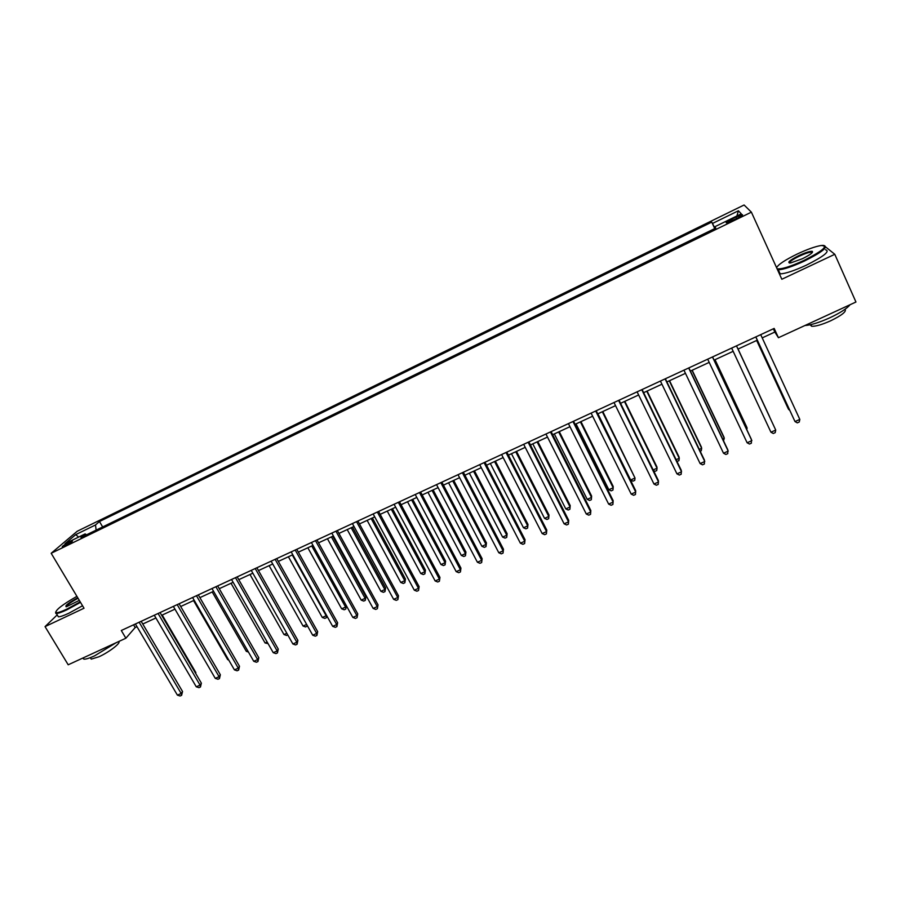<?xml version="1.0" encoding="UTF-8"?>
<svg xmlns="http://www.w3.org/2000/svg" width="901" height="901" viewBox="0 0 901 901"><rect width="100%" height="100%" fill="white"/><g stroke="black" fill="none" stroke-linecap="round" stroke-linejoin="round"><path stroke-width="1.35" d="M65.018 545.882C70.21 543.145 72.666 541.478 72.373 540.893L69.591 541.985C64.421 544.711 61.966 546.378 62.248 546.975L65.018 545.882M744.091 205L77.216 531.263L51.177 553.282L751.389 212.163L744.091 205M823.751 245.444L821.982 245.41M777.146 266.673L776.302 267.079M762.212 337.886L774.849 332.052L778.43 337.717L774.162 328.426L121.297 630.497L125.881 638.223L135.184 627.524L136.986 626.691M735.948 217.028L731.623 219.146C727.084 221.466 725.384 222.705 726.521 222.84L737.097 218.335C741.658 216.003 743.359 214.765 742.199 214.629L735.948 217.028L736.646 218.549M715.045 228.437L711.756 222.119L99.47 521.521L102.658 526.95M712.612 223.392L738.437 210.766L741.286 213.83L714.865 226.725L715.507 228.212M86.564 534.789L85.122 533.91L80.932 537.537L715.777 228.077L714.865 226.725M85.122 533.91L64.973 543.742L75.707 534.631L95.506 524.956L99.47 521.521M751.389 212.163L781.831 279.254L834.788 254.296L824.911 246.367M834.788 254.296L855.95 302.015L778.43 337.717M57.202 614.876L45.05 626.612L68.194 664.792L125.881 638.223M45.05 626.612L84.018 608.231L51.177 553.282M142.775 624.021L155.896 617.962M161.662 615.304L174.963 609.155M180.696 606.508L194.188 600.269M199.898 597.633L213.582 591.315M219.258 588.691L233.122 582.283M238.788 579.67L252.843 573.182M258.474 570.581L272.733 563.992M278.33 561.413L292.78 554.734M298.355 552.155L313.007 545.387M318.549 542.83L333.404 535.971M338.922 533.415L353.98 526.466M359.465 523.932L374.737 516.87M380.188 514.358L395.674 507.207M401.091 504.706L416.791 497.453M422.175 494.964L438.1 487.61M443.45 485.132L459.589 477.676M464.905 475.221L481.28 467.664M486.551 465.22L503.152 457.562M508.401 455.14L525.227 447.358M530.43 444.959L547.504 437.075M552.662 434.687L569.973 426.691M575.097 424.326L592.655 416.217M597.735 413.863L615.541 405.641M620.586 403.31L638.629 394.976M643.641 392.667L661.942 384.209M666.898 381.923L685.458 373.341M690.38 371.077L709.2 362.382M714.076 360.13L733.166 351.311M737.998 349.081L757.29 340.173M773.362 328.797L774.849 332.052M133.573 624.81L135.184 627.524M711.756 222.119L714.73 228.584M95.506 524.956L96.114 530.137M736.883 215.981L738.437 210.766M75.707 534.631L78.646 537.075M755.793 336.929L794.986 421.555L755.849 336.895M799.818 419.415L799.243 422.006L797.306 422.862L794.986 421.555L799.818 419.415L760.714 334.643M756.66 340.454L788.06 408.378L789.231 409.279M756.716 340.432L788.668 409.527L789.591 410.056M736.477 345.86L775.738 430.081L770.941 432.21L731.657 348.09M736.489 345.849L775.738 430.081L775.198 432.649L773.283 433.494L770.941 432.21M712.466 356.965L751.873 440.657L747.12 442.763L707.69 359.184M712.567 356.92L751.378 439.361L751.378 443.191L749.486 444.035L747.12 442.763M688.679 367.98L728.222 451.131L723.514 453.214L683.949 370.165M688.86 367.89L727.817 449.802L727.771 453.642L725.891 454.464L723.514 453.214M769.567 416.622L738.065 349.047L769.567 416.622M746.242 428.448L747.098 428.065L746.636 426.86L715.022 359.69M746.794 429.631L747.098 428.065L714.932 359.736M722.658 438.956L724.28 438.235L723.897 436.996L692.182 370.243M723.537 440.814L724.28 438.235L692.013 370.322M665.107 378.882L704.785 461.515L700.122 463.576L660.422 381.055M665.377 378.758L704.469 460.152L704.379 463.992L702.521 464.815L700.122 463.576M699.289 449.374L701.665 448.315L701.372 447.042L669.544 380.695M700.178 451.221L701.282 450.725L701.665 448.315L669.285 380.819M777.022 268.667L777.349 268.802C781.651 269.354 790.526 266.572 803.974 260.434C823.109 250.636 828.785 245.669 821.002 245.523C815.112 246.536 807.217 249.363 797.295 253.992C784.985 260.006 778.092 264.59 776.606 267.732M824.516 245.703C827.794 247.572 821.059 252.708 804.311 261.087C792.362 266.583 783.701 269.489 778.34 269.804L777.518 269.748M802.262 258.79L790.492 262.979C786.652 262.867 789.456 260.4 798.917 255.569C805.607 252.494 810.067 251.086 812.308 251.345C813.4 252.415 810.055 254.904 802.262 258.79M812.342 252.505L811.373 252.111C808.805 252.28 804.762 253.643 799.243 256.199C792.643 259.454 789.377 261.74 789.445 263.058M850.071 304.718C847.075 308.48 840.318 312.85 829.776 317.816C819.099 322.592 810.81 325.16 804.92 325.52M845.014 309.291C846.76 311.419 841.951 315.26 830.576 320.835C822.005 324.642 815.709 326.455 811.7 326.297L810.1 324.799M825.474 249.746C830.44 251.097 824.01 256.267 806.181 265.254C794.231 270.739 785.571 273.622 780.198 273.893L779.365 273.836M778.453 271.809L778.948 271.145M76.912 596.338C62.327 604.695 55.333 610.123 55.93 612.624C57.337 613.029 60.953 611.88 66.764 609.166L80.2 601.834M80.516 602.364L66.832 609.831C61.718 612.23 58.216 613.446 56.358 613.468L55.558 612.151M79.322 600.37L66.336 606.778C64.478 606.046 68.273 603.028 77.745 597.746M78.06 598.264C70.841 602.172 66.877 605.01 66.178 606.801M116.263 642.65L94.504 655.894C89.39 658.226 85.854 659.307 83.894 659.149L82.757 658.079M118.527 641.602C121.77 642.413 109.212 652.178 98.896 656.795L91.226 659.127L90.505 657.921M82.532 605.754L68.87 613.221C63.746 615.608 60.243 616.813 58.374 616.825L57.563 615.473M641.749 389.683L681.561 471.797L676.944 473.847L637.108 391.834M642.109 389.525L681.325 470.412L681.201 474.241L679.354 475.064L676.944 473.847M618.604 400.393L658.552 481.99L653.98 484.017L614.009 402.522M619.055 400.19L658.394 480.571L658.237 484.411L656.401 485.222L653.98 484.017M595.674 411.002L635.746 492.092L631.218 494.108L591.112 413.12M596.203 410.766L635.678 490.64L635.464 494.491L633.651 495.291L631.218 494.108M572.957 421.522L613.153 502.105L608.648 504.098L568.43 423.605M573.565 421.24L613.153 500.629L612.905 504.47L611.103 505.27L608.648 504.098M550.432 431.939L590.752 512.027L586.292 514.009L545.95 434.012M551.119 431.624L590.831 510.529L590.538 514.37L588.758 515.158L586.292 514.009M676.133 459.701L679.253 458.305L679.039 457.01L647.109 391.068M676.966 461.402L678.915 460.693L679.253 458.305L646.772 391.214M653.191 469.928L657.043 468.216L656.897 466.887L624.866 401.339M653.54 470.649L654.959 471.358L656.728 470.57L657.043 468.216L624.449 401.531M597.926 413.784L630.632 479.985L635.014 478.037L602.814 411.52M630.632 479.985L632.986 481.145L634.743 480.368L635.014 478.037L602.318 411.746M576.032 423.898L608.828 489.705L613.176 487.768L613.176 486.394L580.954 421.612M608.828 489.705L611.205 490.854L612.939 490.076L613.176 487.768L580.39 421.882M554.329 433.922L587.227 499.345L591.529 497.42L591.608 496.012L559.296 431.624M587.227 499.345L589.614 500.472L591.326 499.706L591.529 497.42L558.654 431.917M528.121 442.267L568.542 521.87L564.127 523.819L523.684 444.317M528.887 441.907L568.7 520.327L568.385 524.179L566.616 524.956L564.127 523.819M568.7 520.327L568.385 524.179M532.806 443.855L565.794 508.896L570.063 506.993L570.209 505.562L537.807 441.546M570.209 505.562L569.905 509.245L570.063 506.993L537.097 441.873M569.905 509.245L568.193 510.011L565.794 508.896M506.002 452.493L546.547 531.613L542.165 533.55L501.598 454.532M506.846 452.111L546.772 530.058L546.411 533.899L544.666 534.676L542.165 533.55M546.772 530.058L546.411 533.899M511.475 453.71L544.553 518.368L548.788 516.476L549.002 515.023L516.51 451.39M549.002 515.023L548.664 518.706L548.788 516.476L515.732 451.75M548.664 518.706L546.963 519.46L544.553 518.368M484.085 462.641L524.731 541.276L520.384 543.202L479.715 464.657M484.997 462.213L525.035 539.688L524.63 543.54L522.895 544.305L520.384 543.202M525.035 539.688L524.63 543.54M490.324 463.486L523.492 527.761L527.693 525.88L527.975 524.405L495.404 461.143M527.975 524.405L527.592 528.087L527.693 525.88L494.548 461.537M527.592 528.087L525.914 528.842L523.492 527.761M462.348 472.687L503.107 550.86L498.805 552.764L458.035 474.692M463.351 472.237L503.479 549.238L503.051 553.09L501.328 553.845L498.805 552.764M503.479 549.238L503.051 553.09M469.365 473.171L502.612 537.064L506.767 535.217L507.117 533.707L474.467 470.806M507.117 533.707L506.711 537.39L506.767 535.217L473.543 471.234M506.711 537.39L505.044 538.134L502.612 537.064M440.814 482.654L481.675 560.354L477.406 562.235L436.535 484.637M441.884 482.159L482.125 558.71L481.652 562.562L479.94 563.305L477.406 562.235M482.125 558.71L481.652 562.562M448.574 482.767L481.9 546.299L486.022 544.463L486.439 542.931L453.71 480.391M486.439 542.931L485.999 546.614L486.022 544.463L452.719 480.852M485.999 546.614L484.344 547.357L481.9 546.299M419.472 492.532L460.422 569.759L456.199 571.639L415.226 494.491M420.609 492.002L460.94 568.103L460.434 571.944L458.744 572.687L456.199 571.639M460.94 568.103L460.434 571.944M427.952 492.295L461.357 555.455L465.457 553.631L465.941 552.076L433.122 489.907M465.941 552.076L465.457 555.771L465.457 553.631L432.063 490.392M465.457 555.771L463.824 556.491L461.357 555.455M398.31 502.319L439.361 579.095L435.16 580.954L394.097 504.267M399.515 501.767L439.947 577.406L439.406 581.246L437.728 581.99L435.16 580.954M439.947 577.406L439.406 581.246M377.339 512.027L418.469 588.342L414.314 590.189L373.16 513.953M378.611 511.441L419.123 586.641L418.548 590.482L416.893 591.214L414.314 590.189M419.123 586.641L418.548 590.482M356.537 521.645L397.769 597.521L393.647 599.345L352.404 523.56M357.888 521.026L398.49 595.786L397.882 599.627L396.237 600.359L393.647 599.345M398.49 595.786L397.882 599.627M335.927 531.185L377.237 606.61L373.149 608.423L331.827 533.088M337.334 530.531L378.026 604.853L377.384 608.693L375.751 609.425L373.149 608.423M378.026 604.853L377.384 608.693M315.485 540.645L356.886 615.631L352.832 617.422L311.419 542.526M316.961 539.958L357.731 613.851L357.055 617.692L355.445 618.413L352.832 617.422M357.731 613.851L357.055 617.692M295.224 550.015L336.704 624.573L332.683 626.353L291.192 551.885M296.767 549.306L337.616 622.771L336.704 624.573L336.906 626.612L335.307 627.321L332.683 626.353M337.616 622.771L336.906 626.612M275.132 559.318L316.679 633.437L312.703 635.205L271.133 561.165M276.742 558.575L317.659 631.612L316.679 633.437L316.927 635.453L315.327 636.162L312.703 635.205M317.659 631.612L316.927 635.453M255.22 568.531L296.834 642.233L292.893 643.978L251.255 570.367M256.886 567.754L297.871 640.386L296.834 642.233L297.105 644.226L295.528 644.925L292.893 643.978M297.871 640.386L297.105 644.226M235.465 577.665L277.159 650.95L273.24 652.684L231.534 579.489M237.188 576.865L278.251 649.08L277.159 650.95L277.452 652.921L275.897 653.608L273.24 652.684M278.251 649.08L277.452 652.921M215.88 586.731L257.641 659.6L253.755 661.311L211.983 588.533M217.659 585.909L258.79 657.707L257.641 659.6L257.968 661.548L256.413 662.235L253.755 661.311M258.79 657.707L257.968 661.548M196.452 595.719L238.281 668.17L234.429 669.871L192.589 597.509M198.299 594.863L239.497 666.267L238.281 668.17L238.641 670.096L237.098 670.783L234.429 669.871M239.497 666.267L238.641 670.096M177.193 604.627L219.089 676.674L215.271 678.363L173.364 606.407M179.096 603.749L220.351 674.748L219.089 676.674L219.472 678.577L217.952 679.253L215.271 678.363M220.351 674.748L219.472 678.577M158.092 613.468L200.045 685.109L196.26 686.787L154.296 615.225M160.051 612.556L201.374 683.161L200.045 685.109L200.461 686.99L198.952 687.666L196.26 686.787M201.374 683.161L200.461 686.99M139.148 622.231L181.169 693.477L177.407 695.133L135.387 623.976M141.164 621.296L182.543 691.506L181.169 693.477L181.608 695.335L180.099 696L177.407 695.133M182.543 691.506L181.608 695.335M407.522 501.733L440.994 564.533L445.049 562.731L445.601 561.143L412.714 499.334M445.601 561.143L445.094 564.837L445.049 562.731L411.588 499.852M445.094 564.837L443.472 565.558L440.994 564.533M387.25 511.092L420.801 573.543L424.821 571.741L425.441 570.142L392.476 508.682M425.441 570.142L424.889 573.836L424.821 571.741L391.293 509.234M424.889 573.836L423.279 574.545L420.801 573.543M367.146 520.384L400.765 582.474L404.763 580.695L405.439 579.061L372.406 517.951M405.439 579.061L404.864 582.756L404.763 580.695L371.156 518.525M404.864 582.756L403.265 583.465L400.765 582.474M347.223 529.585L380.909 591.326L384.862 589.558L385.605 587.914L352.505 527.141M385.605 587.914L384.997 591.608L384.862 589.558L351.187 527.749M384.997 591.608L383.409 592.306L380.909 591.326M327.446 538.719L361.2 600.111L365.13 598.354L365.93 596.687L332.773 536.264M365.93 596.687L365.288 600.381L365.13 598.354L331.388 536.895M365.288 600.381L363.722 601.08L361.2 600.111M307.849 547.774L341.659 608.817L345.556 607.083L311.757 545.972M346.378 605.754L345.747 609.087L344.193 609.774L341.659 608.817M345.747 609.087L346.299 605.618M288.399 556.75L322.288 617.467L326.151 615.743L292.284 554.96M326.849 615.89L326.365 617.714L324.822 618.401L322.288 617.467M326.365 617.714L326.455 615.169M269.117 565.659L303.063 626.037L306.655 624.427M307.41 625.778L305.608 626.961L303.063 626.037M306.971 625.001L307.14 626.285M249.994 574.5L283.984 634.529L286.833 633.268M287.757 634.912L286.541 635.453L283.984 634.529M231.028 583.262L265.074 642.965L267.169 642.03M268.104 643.663L265.074 642.965M212.208 591.957L246.311 651.333L247.674 650.725M248.451 652.076L246.311 651.333M193.535 600.573L227.694 659.633L228.347 659.341M228.708 659.982L227.694 659.633M195.483 673.092L195.855 672.563L162.203 615.045M195.855 672.563L195.731 673.52M732.322 220.655L731.623 219.146M780.198 273.893L778.34 269.804M811.373 252.111L811.801 253.068M810.934 324.608L811.7 326.297M811.981 252.19L812.308 251.345M58.374 616.825L56.358 613.468M90.348 657.651L91.226 659.127M83.894 659.149L83.14 657.899M55.93 612.624L55.727 613.367"/></g></svg>
